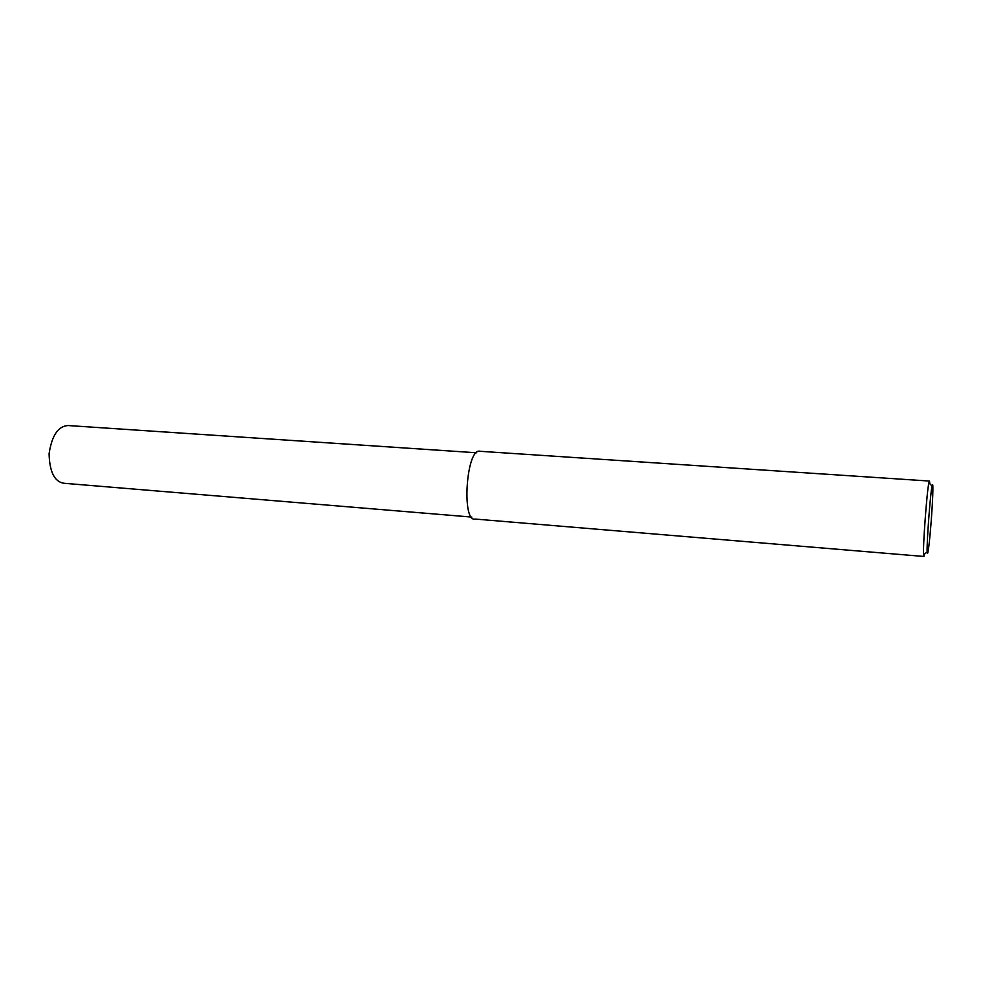 <?xml version="1.0" encoding="UTF-8"?>
<svg xmlns="http://www.w3.org/2000/svg" width="982" height="982" viewBox="0 0 982 982"><rect width="100%" height="100%" fill="white"/><g stroke="black" fill="none" stroke-linecap="round" stroke-linejoin="round"><path stroke-width="1.47" d="M924.676 553.86L923.915 556.463L923.583 554.683C922.736 547.87 926.922 490.546 928.898 482.813L929.488 481.057L929.868 483.807M931.096 522.485C930.089 536.098 927.708 559.519 927.18 551.945C926.468 545.624 930.298 493.21 932.053 486.053C933.907 477.829 932.286 508.173 931.096 522.485M923.915 556.463L475.153 519.061C461.331 522.817 466.266 446.957 480.161 451.303L929.488 481.057M471.839 517.084L63.793 483.254C54.452 481.671 49.554 471.826 49.1 453.721C51.85 435.492 58.171 426.102 68.053 425.537L476.638 452.776M923.583 554.683L927.18 551.945M928.898 482.813L932.053 486.053"/></g></svg>

